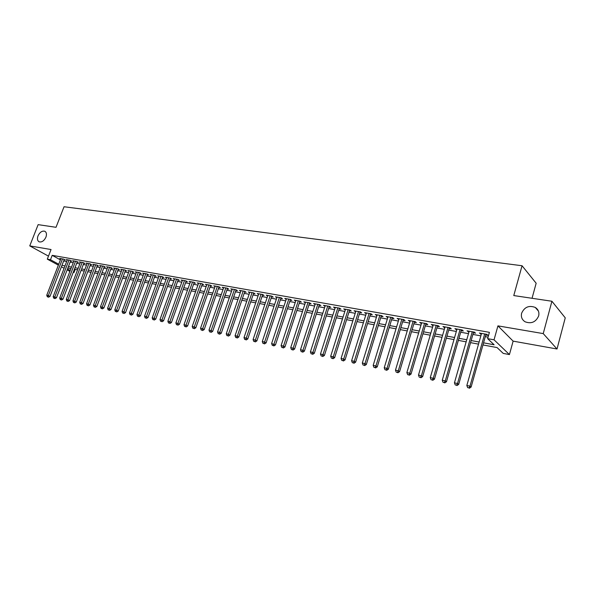 <?xml version="1.0" encoding="UTF-8"?>
<svg xmlns="http://www.w3.org/2000/svg" width="595" height="595" viewBox="0 0 595 595"><rect width="100%" height="100%" fill="white"/><g stroke="black" fill="none" stroke-linecap="round" stroke-linejoin="round"><path stroke-width="0.89" d="M45.934 237.16C44.082 240.901 41.806 242.455 39.121 241.808C37.396 240.752 37.016 238.781 37.998 235.888C39.858 232.147 42.126 230.607 44.818 231.262C46.529 232.31 46.901 234.274 45.934 237.16M538.661 315.938C535.835 322.126 531.305 324.074 525.08 321.783C521.964 319.76 520.811 316.904 521.629 313.215C524.47 307.02 529.022 305.094 535.284 307.444C538.319 309.452 539.449 312.286 538.661 315.938M75.208 269.379L74.011 272.517L73.222 272.369M532.049 298.288L536.154 283.235L522.053 265.742L64.044 206.748L56.019 227.305L38.14 224.642L29.75 245.891L48.478 256.133M522.053 265.742L513.775 295.566L551.915 301.249L565.25 317.849L557.017 348.997L543.235 333.602L497.933 325.867L494.043 339.805L509.432 354.575L503.221 353.4L497.056 347.562L482.962 344.951M497.933 325.867L513.121 341.136L557.017 348.997M513.121 341.136L509.432 354.575M551.915 301.249L543.235 333.602M64.104 259.807L65.234 260.008L63.628 259.123L59.768 258.431L60.757 258.981M70.582 260.96L71.727 261.168L70.121 260.275L66.216 259.576L67.213 260.134M77.134 262.127L78.295 262.336L76.696 261.443L72.739 260.736L73.75 261.302M83.776 263.31L84.944 263.526L83.345 262.626L79.343 261.912L80.37 262.484M90.492 264.515L91.675 264.723L90.083 263.823L86.03 263.102L87.071 263.682M97.29 265.727L98.487 265.935L96.903 265.035L92.798 264.306L93.846 264.901M104.177 266.954L105.389 267.17L103.805 266.262L99.655 265.519L100.711 266.129M111.146 268.196L112.381 268.412L110.796 267.505L106.594 266.753L107.665 267.371M118.204 269.453L119.454 269.676L117.877 268.762L113.615 268.003L114.709 268.635M125.359 270.725L126.616 270.956L125.047 270.033L120.733 269.267L121.834 269.907M132.596 272.019L133.875 272.25L132.306 271.327L127.94 270.554L129.056 271.201M139.929 273.328L141.223 273.559L139.661 272.636L135.244 271.848L136.367 272.51M147.359 274.652L148.668 274.883L147.114 273.96L142.636 273.164L143.774 273.841M154.886 275.991L156.217 276.229L154.663 275.299L150.126 274.496L151.279 275.188M162.509 277.352L163.856 277.59L162.316 276.66L157.712 275.842L158.88 276.549M170.237 278.728L171.598 278.973L170.066 278.036L165.403 277.211L166.585 277.925M178.061 280.126L179.445 280.371L177.92 279.434L173.19 278.594L174.394 279.33M185.997 281.539L187.395 281.792L185.878 280.847L181.088 280L182.301 280.743M194.037 282.975L195.458 283.227L193.94 282.283L189.091 281.42L190.318 282.186M202.188 284.425L203.624 284.685L202.114 283.733L197.198 282.863L198.44 283.644M210.444 285.905L211.902 286.158L210.407 285.206L205.416 284.321L206.681 285.117M218.819 287.392L220.299 287.66L218.804 286.701L213.754 285.801L215.033 286.619M227.312 288.91L228.807 289.177L227.327 288.218L222.203 287.303L223.497 288.136M235.917 290.442L237.435 290.717L235.962 289.75L230.771 288.828L232.08 289.683M244.649 291.996L246.189 292.271L244.724 291.312L239.458 290.375L240.782 291.245M253.5 293.58L255.062 293.856L253.611 292.889L248.264 291.937L249.61 292.829M262.477 295.18L264.061 295.462L262.618 294.488L257.196 293.528L258.565 294.443M271.588 296.801L273.194 297.091L271.759 296.117L266.262 295.135L267.646 296.072M280.825 298.452L282.454 298.742L281.033 297.768L275.455 296.771L276.853 297.731M290.449 299.434L284.782 298.43L286.195 299.411L286.426 298.72L271.625 343.546L275.44 344.936L290.427 299.434L291.855 300.416L290.196 300.125M299.709 301.821L301.39 302.119L299.992 301.137L294.25 300.111L295.693 301.1M309.363 303.539L311.066 303.844L309.683 302.855L303.852 301.821L305.317 302.818M319.158 305.287L320.884 305.592L319.515 304.603L313.602 303.554L315.09 304.558M329.095 307.057L330.85 307.37L329.496 306.38L323.494 305.309L325.011 306.328M339.187 308.857L340.972 309.177L339.633 308.18L333.535 307.094L335.082 308.128M349.436 310.687L351.243 311.007L349.92 310.01L343.732 308.909L345.301 309.95M359.834 312.539L361.671 312.866L360.369 311.862L354.077 310.746L355.684 311.802M370.402 314.42L372.269 314.755L370.975 313.751L364.594 312.613L366.222 313.677M381.127 316.339L383.024 316.674L381.752 315.67L375.267 314.517L376.925 315.588M392.023 318.28L393.95 318.623L392.693 317.611L386.11 316.443L387.799 317.529M403.09 320.251L405.046 320.601L403.812 319.589L397.118 318.399L398.836 319.493M414.336 322.259L416.322 322.616L415.109 321.597L408.311 320.385L410.059 321.493M425.767 324.297L427.783 324.654L426.585 323.635L419.676 322.408L421.461 323.531M437.377 326.365L439.43 326.729L438.255 325.71L431.234 324.461L433.048 325.591M449.18 328.47L451.263 328.842L450.11 327.815L442.97 326.551L444.822 327.696M461.17 330.612L463.289 330.991L462.166 329.957L454.907 328.671L456.789 329.831M473.367 332.784L475.524 333.17L474.416 332.136L467.038 330.827L468.957 331.995M483.556 342.832L494.11 344.773L487.647 338.652L489.417 332.33L52.189 255.337L60.415 259.859M63.658 260.974L66.685 261.517M70.128 262.142L73.222 262.692M76.688 263.317L79.834 263.882M83.322 264.507L86.535 265.087M90.038 265.712L93.318 266.3M96.836 266.932L100.183 267.534M103.716 268.166L107.137 268.784M110.692 269.416L114.181 270.048M117.751 270.688L121.306 271.327M124.898 271.967L128.527 272.622M132.135 273.269L135.846 273.938M139.468 274.585L143.254 275.262M146.898 275.916L150.758 276.608M154.425 277.27L158.367 277.977M162.048 278.639L166.072 279.36M169.776 280.022L173.881 280.758M177.6 281.428L181.787 282.179M185.528 282.856L189.812 283.622M193.568 284.298L197.934 285.079M201.72 285.756L206.175 286.559M209.976 287.244L214.527 288.054M218.35 288.746L222.999 289.579M226.844 290.263L231.581 291.119M235.449 291.81L240.291 292.68M244.181 293.38L249.119 294.265M253.031 294.964L258.081 295.871M262.008 296.578L267.162 297.507M271.112 298.214L276.377 299.159M280.349 299.873L285.734 300.839M289.728 301.553L295.217 302.543M299.233 303.264L304.848 304.268M308.887 304.99L314.621 306.023M318.682 306.752L324.535 307.801M328.626 308.537L334.606 309.608M338.719 310.345L344.832 311.445M348.96 312.189L355.208 313.305M359.365 314.056L365.747 315.201M369.926 315.952L376.449 317.12M380.659 317.871L387.323 319.069M391.555 319.827L398.367 321.055M402.622 321.813L409.591 323.07M413.867 323.836L420.992 325.115M425.291 325.889L432.572 327.191M436.909 327.971L444.353 329.31M448.704 330.091L456.32 331.452M460.701 332.241L468.488 333.639M472.899 334.427L480.864 335.863M485.297 336.658L488.064 337.149M485.765 334.992L487.96 335.387L486.874 334.353L479.377 333.022L481.333 334.204M58.37 265.154L47.303 259.152L51.051 249.536L29.75 245.891M47.303 259.152L50.486 259.725L58.734 264.217M52.189 255.337L50.486 259.725M487.647 338.652L494.043 339.805M69.883 271.402L67.146 269.914M64.089 268.256L61.411 266.805M67.503 268.985L70.24 270.472M73.311 272.138L74.011 272.517M478.529 344.133L470.563 342.653M466.145 341.835L458.358 340.392M453.978 339.581L446.362 338.168M442.003 337.358L434.558 335.982M430.222 335.178L422.941 333.825M418.635 333.029L411.517 331.713M407.233 330.917L400.264 329.623M396.01 328.834L389.197 327.577M384.965 326.789L378.301 325.554M374.091 324.773L367.569 323.568M363.389 322.788L357.007 321.605M352.85 320.839L346.602 319.679M342.467 318.913L336.361 317.782M332.248 317.016L326.268 315.908M322.178 315.157L316.324 314.071M312.263 313.312L306.529 312.256M302.491 311.505L296.883 310.464M292.866 309.72L287.37 308.701M283.376 307.965L277.999 306.968M274.027 306.232L268.762 305.257M264.812 304.521L259.658 303.569M255.731 302.84L250.681 301.903M246.776 301.182L241.83 300.259M237.948 299.545L233.106 298.645M229.246 297.931L224.501 297.054M220.663 296.34L216.015 295.477M212.192 294.77L207.648 293.93M203.847 293.223L199.392 292.398M195.606 291.699L191.24 290.888M187.485 290.189L183.208 289.401M179.467 288.701L175.28 287.928M171.561 287.236L167.455 286.478M163.751 285.793L159.735 285.05M156.054 284.365L152.112 283.637M148.452 282.96L144.592 282.238M140.948 281.569L137.17 280.862M133.548 280.193L129.836 279.509M126.237 278.839L122.607 278.163M119.015 277.501L115.46 276.839M111.89 276.177L108.402 275.537M104.854 274.875L101.44 274.243M97.907 273.588L94.56 272.971M91.042 272.317L87.763 271.707M84.267 271.06L81.054 270.465M77.573 269.818L74.42 269.238M70.961 268.59L67.875 268.025M61.977 265.333L65.004 265.891M68.447 266.523L71.534 267.088M75 267.728L78.153 268.308M81.634 268.947L84.847 269.535M88.343 270.182L91.623 270.784M95.141 271.424L98.487 272.041M102.02 272.696L105.434 273.321M108.989 273.975L112.477 274.615M116.047 275.269L119.602 275.924M123.187 276.586L126.817 277.255M130.424 277.917L134.135 278.594M137.757 279.263L141.536 279.955M145.18 280.624L149.04 281.338M152.707 282.008L156.641 282.737M160.323 283.413L164.346 284.15M168.05 284.834L172.148 285.585M175.875 286.269L180.062 287.043M183.803 287.727L188.079 288.516M191.835 289.207L196.201 290.01M199.987 290.702L204.442 291.52M208.243 292.219L212.787 293.06M216.61 293.759L221.258 294.614M225.096 295.321L229.841 296.191M233.701 296.905L238.55 297.79M242.433 298.504L247.379 299.411M251.283 300.133L256.333 301.063M260.26 301.784L265.415 302.729M269.364 303.457L274.63 304.424M278.601 305.153L283.979 306.142M287.973 306.879L293.469 307.89M297.485 308.627L303.093 309.66M307.132 310.404L312.866 311.453M316.927 312.204L322.78 313.275M326.871 314.026L332.85 315.127M336.956 315.886L343.07 317.009M347.205 317.767L353.452 318.913M357.61 319.679L363.991 320.854M368.171 321.62L374.694 322.825M378.903 323.591L385.567 324.818M389.799 325.599L396.612 326.848M400.866 327.629L407.835 328.916M412.112 329.697L419.237 331.013M423.543 331.802L430.825 333.141M435.153 333.936L442.606 335.305M446.957 336.108L454.573 337.506M458.961 338.31L466.748 339.745M471.158 340.556L479.124 342.021M480.701 333.252L480.47 334.048M468.384 331.065L468.161 331.854M456.276 328.916L456.053 329.697M444.368 326.796L444.138 327.57M432.647 324.714L432.416 325.48M421.111 322.661L420.888 323.427M409.762 320.646L409.538 321.404M398.598 318.66L398.367 319.411M387.598 316.704L387.375 317.447M376.776 314.785L376.546 315.521M366.118 312.888L365.888 313.617M355.624 311.021L355.394 311.75M345.286 309.184L345.063 309.906M335.111 307.377L334.881 308.091M325.078 305.592L324.855 306.299M315.201 303.837L314.971 304.543M305.466 302.104L305.242 302.803M295.879 300.401L295.648 301.092M484.68 333.966L469.968 386.162L466.837 385.493L481.556 333.408M485.989 334.197L471.106 387.062L469.968 386.162L468.905 387.888L467.648 387.62L468.905 387.888M469.358 388.252L471.106 387.062M466.837 385.493L467.648 387.62M472.259 331.757L457.518 383.492L454.439 382.83L469.187 331.207M473.59 331.995L458.686 384.392L457.518 383.492L456.477 385.203L455.249 384.935L456.477 385.203M456.945 385.56L458.686 384.392M454.439 382.83L455.249 384.935M460.039 329.585L445.283 380.86L442.256 380.212L457.02 329.042M461.4 329.823L446.466 381.759L445.283 380.86L444.257 382.563L443.052 382.302L444.257 382.563M444.733 382.92L446.466 381.759M442.256 380.212L443.052 382.302M448.02 327.443L433.242 378.271L430.267 377.632L445.045 326.915M449.404 327.689L434.454 379.171L433.242 378.271L432.245 379.967L431.055 379.707L432.245 379.967M432.729 380.324L434.454 379.171M430.267 377.632L431.055 379.707M436.195 325.346L421.401 375.728L418.478 375.103L433.272 324.825M437.6 325.591L422.636 376.628L421.401 375.728L420.427 377.409L419.252 377.156L420.427 377.409M420.918 377.766L422.636 376.628M418.478 375.103L419.252 377.156M424.562 323.278L409.762 373.229L406.876 372.611L421.684 322.765M425.99 323.531L411.011 374.129L409.762 373.229L408.802 374.895L407.649 374.649L408.802 374.895M409.301 375.252L411.011 374.129M406.876 372.611L407.649 374.649M413.116 321.24L398.3 370.767L395.467 370.157L410.29 320.742M414.566 321.501L399.572 371.667L398.3 370.767L397.363 372.425L396.225 372.18L397.363 372.425M397.869 372.782L399.572 371.667M395.467 370.157L396.225 372.18M401.856 319.24L387.025 368.342L384.236 367.747L399.066 318.742M403.321 319.5L388.319 369.242L387.025 368.342L386.103 369.993L384.987 369.748L386.103 369.993M386.624 370.35L388.319 369.242M384.236 367.747L384.987 369.748M390.766 317.269L375.928 365.962L373.184 365.367L388.022 316.778M392.254 317.537L377.245 366.855L375.928 365.962L375.029 367.598L373.935 367.36L375.029 367.598M375.557 367.955L377.245 366.855M373.184 365.367L373.935 367.36M379.855 315.328L365.01 363.612L362.31 363.032L377.148 314.852M381.358 315.595L366.341 364.512L365.01 363.612L364.133 365.241L363.047 365.003L364.133 365.241M364.661 365.598L366.341 364.512M362.31 363.032L363.047 365.003M369.108 313.416L354.263 361.306L351.6 360.734L366.446 312.948M370.625 313.691L355.609 362.199L354.263 361.306L353.4 362.92L352.337 362.69L353.4 362.92M353.936 363.277L355.609 362.199M351.6 360.734L352.337 362.69M358.525 311.542L343.679 359.03L341.061 358.465L355.907 311.073M360.064 311.81L345.041 359.923L343.679 359.03L342.832 360.637L341.79 360.406L342.832 360.637M343.382 360.994L345.041 359.923M341.061 358.465L341.79 360.406M348.112 309.69L333.267 356.792L330.686 356.241L345.531 309.229M349.659 309.965L334.643 357.684L333.267 356.792L332.434 358.391L331.4 358.168L332.434 358.391M332.984 358.74L334.643 357.684M330.686 356.241L331.4 358.168M337.848 307.86L323.003 354.59L320.467 354.04L335.305 307.414M339.418 308.143L324.401 355.475L323.003 354.59L322.192 356.174L321.174 355.951L322.192 356.174M322.75 356.531L324.401 355.475M320.467 354.04L321.174 355.951M327.741 306.068L312.903 352.418L310.404 351.883L325.242 305.622M329.325 306.351L314.309 353.304L312.903 352.418L312.107 353.995L311.103 353.78L312.107 353.995M312.665 354.345L314.309 353.304M310.404 351.883L311.103 353.78M317.782 304.298L302.952 350.276L300.49 349.748L315.32 303.859M319.381 304.58L304.372 351.169L302.952 350.276L302.171 351.846L301.182 351.63L302.171 351.846M302.736 352.195L304.372 351.169M300.49 349.748L301.182 351.63M307.979 302.55L293.149 348.172L290.724 347.651L305.547 302.119M309.586 302.84L294.584 349.057L293.149 348.172L292.383 349.726L291.416 349.518L292.383 349.726M292.956 350.083L294.584 349.057M290.724 347.651L291.416 349.518M298.311 300.832L283.495 346.097L281.1 345.583L295.916 300.408M299.932 301.122L284.938 346.982L283.495 346.097L282.744 347.644L281.785 347.435L282.744 347.644M283.324 348.001L284.938 346.982M281.1 345.583L281.785 347.435M288.791 299.144L273.983 344.051L273.246 345.591L272.302 345.39L273.246 345.591M273.826 345.94L275.44 344.936M271.625 343.546L272.302 345.39M279.405 297.47L264.604 342.043L262.283 341.545L277.077 297.061M281.048 297.775L266.077 342.921L264.604 342.043L263.882 343.568L262.953 343.367L263.882 343.568M264.47 343.917L266.077 342.921M262.283 341.545L262.953 343.367M270.152 295.827L255.367 340.057L253.083 339.567L267.862 295.425M271.803 296.146L256.854 340.935L255.367 340.057L254.66 341.575L253.745 341.374L254.66 341.575M255.255 341.924L256.854 340.935M253.083 339.567L253.745 341.374M261.034 294.205L246.263 338.101L244.01 337.618L258.773 293.804M262.692 294.54L247.758 338.979L246.263 338.101L245.564 339.611L244.664 339.41L245.564 339.611M246.166 339.961L247.758 338.979M244.01 337.618L244.664 339.41M252.049 292.614L237.293 336.168L235.07 335.692L249.818 292.212M253.708 292.956L238.788 337.045L237.293 336.168L236.609 337.67L235.717 337.477L236.609 337.67M237.204 338.02L238.788 337.045M235.07 335.692L235.717 337.477M243.184 291.037L228.443 334.271L226.249 333.802L240.99 290.643M244.85 291.394L229.953 335.141L228.443 334.271L227.773 335.759L226.896 335.573L227.773 335.759M228.376 336.108L229.953 335.141M226.249 333.802L226.896 335.573M234.445 289.482L219.719 332.397L217.562 331.928L232.281 289.096M236.118 289.854L221.243 333.267L219.719 332.397L219.064 333.877L218.201 333.691L219.064 333.877M219.674 334.226L221.243 333.267M217.562 331.928L218.201 333.691M225.825 287.95L211.121 330.545L208.986 330.091L223.69 287.571M227.506 288.337L212.653 331.415L211.121 330.545L210.474 332.025L209.626 331.839L210.474 332.025M211.091 332.367L212.653 331.415M208.986 330.091L209.626 331.839M217.331 286.44L202.642 328.723L200.537 328.276L215.219 286.069M219.012 286.835L204.182 329.593L202.642 328.723L202.01 330.188L201.17 330.009L202.01 330.188M202.62 330.537L204.182 329.593M200.537 328.276L201.17 330.009M208.949 284.953L194.275 326.93L192.207 326.484L206.867 284.581M210.637 285.355L195.822 327.793L194.275 326.93L193.658 328.388L192.825 328.209L193.658 328.388M194.275 328.73L195.822 327.793M192.207 326.484L192.825 328.209M200.679 283.48L186.027 325.16L183.989 324.721L198.626 283.116M202.374 283.897L187.589 326.023L186.027 325.16L185.417 326.603L184.599 326.424L185.417 326.603M186.042 326.953L187.589 326.023M183.989 324.721L184.599 326.424M192.52 282.03L177.898 323.412L175.875 322.973L190.497 281.673M194.223 282.454L179.459 324.268L177.898 323.412L177.295 324.848L176.492 324.677L177.295 324.848M177.92 325.19L179.459 324.268M175.875 322.973L176.492 324.677M184.472 280.602L169.873 321.687L167.879 321.255L182.479 280.245M186.175 281.033L171.442 322.542L169.873 321.687L169.278 323.115L168.482 322.944L169.278 323.115M169.91 323.457L171.442 322.542M167.879 321.255L168.482 322.944M176.537 279.189L161.952 319.984L159.988 319.56L174.566 278.839M178.24 279.635L163.528 320.839L161.952 319.984L161.371 321.404L160.59 321.24L161.371 321.404M162.004 321.746L163.528 320.839M159.988 319.56L160.59 321.24M168.697 277.798L154.142 318.303L152.201 317.886L166.756 277.449M170.408 278.252L155.726 319.158L154.142 318.303L153.57 319.723L152.796 319.552L153.57 319.723M154.209 320.058L155.726 319.158M152.201 317.886L152.796 319.552M160.97 276.422L146.429 316.652L144.518 316.235L159.051 276.08M162.68 276.883L148.021 317.499L146.429 316.652L145.879 318.057L145.113 317.894L145.879 318.057M146.511 318.399L148.021 317.499M144.518 316.235L145.113 317.894M153.339 275.068L138.828 315.015L136.939 314.606L151.442 274.726M155.057 275.537L140.42 315.863L138.828 315.015L138.278 316.414L137.527 316.25L138.278 316.414M138.918 316.756L140.42 315.863M136.939 314.606L137.527 316.25M145.805 273.73L131.317 313.401L129.457 313L143.938 273.395M147.523 274.206L132.923 314.249L131.317 313.401L130.781 314.792L130.037 314.629L130.781 314.792M131.421 315.134L132.923 314.249M129.457 313L130.037 314.629M138.367 272.406L123.909 311.81L122.072 311.416L136.53 272.079M140.093 272.889L125.515 312.658L123.909 311.81L123.381 313.193L122.652 313.037L123.381 313.193M124.028 313.528L125.515 312.658M122.072 311.416L122.652 313.037M131.034 271.097L116.598 310.24L114.783 309.846L129.212 270.777M132.759 271.588L118.212 311.081L116.598 310.24L116.077 311.616L115.356 311.46L116.077 311.616M116.724 311.951L118.212 311.081M114.783 309.846L115.356 311.46M123.782 269.81L109.376 308.686L107.591 308.299L121.99 269.49M125.515 270.308L110.997 309.534L109.376 308.686L108.87 310.055L108.156 309.898L108.87 310.055M109.517 310.389L110.997 309.534M107.591 308.299L108.156 309.898M116.635 268.538L102.251 307.154L100.481 306.775L114.857 268.226M118.36 269.044L103.872 307.994L102.251 307.154L101.752 308.515L101.046 308.366L102.4 308.85L101.752 308.515M102.4 308.85L103.872 307.994M100.481 306.775L101.046 308.366M109.569 267.281L95.215 305.644L93.467 305.272L107.814 266.976M111.295 267.795L96.836 306.485L95.215 305.644L94.724 306.998L94.025 306.849L95.379 307.332L94.724 306.998M95.379 307.332L96.836 306.485M93.467 305.272L94.025 306.849M102.593 266.047L88.268 304.149L86.543 303.777L100.86 265.734M104.326 266.56L89.897 304.99L88.268 304.149L87.785 305.495L87.093 305.347L88.439 305.83L87.785 305.495M88.439 305.83L89.897 304.99M86.543 303.777L87.093 305.347M95.698 264.82L81.403 302.676L79.708 302.312L93.995 264.515M97.439 265.34L83.04 303.51L81.403 302.676L80.935 304.015L80.251 303.867L81.589 304.35L80.935 304.015M81.589 304.35L83.04 303.51M79.708 302.312L80.251 303.867M88.9 263.607L74.628 301.219L72.947 300.862L87.212 263.31M90.633 264.135L76.264 302.052L74.628 301.219L74.167 302.55L73.497 302.409L74.821 302.885L74.167 302.55M74.821 302.885L76.264 302.052M72.947 300.862L73.497 302.409M82.177 262.417L67.942 299.783L66.276 299.426L80.511 262.12M83.917 262.945L69.578 300.616L67.942 299.783L67.48 301.107L66.819 300.966L68.142 301.442L67.48 301.107M68.142 301.442L69.578 300.616M66.276 299.426L66.819 300.966M75.535 261.235L61.33 298.363L59.693 298.013L73.892 260.945M77.276 261.77L62.973 299.188L61.33 298.363L60.883 299.679L60.229 299.538L61.538 300.014L60.883 299.679M61.538 300.014L62.973 299.188M59.693 298.013L60.229 299.538M68.975 260.067L54.8 296.957L53.178 296.615L67.354 259.784M70.716 260.603L56.443 297.783L54.8 296.957L54.361 298.274L53.714 298.132L55.023 298.601L54.361 298.274M55.023 298.601L56.443 297.783M53.178 296.615L53.714 298.132M62.497 258.922L48.351 295.574L46.752 295.232L60.891 258.632M64.238 259.457L50.002 296.399L48.351 295.574L47.92 296.875L47.28 296.741L48.582 297.21L47.92 296.875M48.582 297.21L50.002 296.399M46.752 295.232L47.28 296.741M535.284 307.444L538.445 311.133"/></g></svg>
